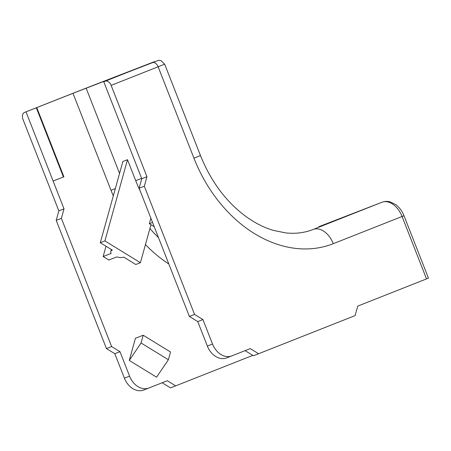 <?xml version="1.0" encoding="UTF-8"?>
<svg xmlns="http://www.w3.org/2000/svg" width="451" height="451" viewBox="0 0 451 451"><rect width="100%" height="100%" fill="white"/><g stroke="black" fill="none" stroke-linecap="round" stroke-linejoin="round"><path stroke-width="0.68" d="M140.334 191.303A119.289 89.89 -111.2 0 1 135.706 180.654L127.498 159.699L122.869 161.492L100.285 242.717L112.344 250.119A7.549 3.49 -164.5 0 0 110.76 251.59A7.549 3.49 -164.5 0 0 111.183 253.417L103.155 256.529L108.843 260.018L116.871 256.907A7.549 3.49 -164.5 0 0 123.721 257.104L135.785 264.506L140.413 262.713L104.914 240.924L100.285 242.717M158.481 237.604A119.289 89.89 -111.2 0 1 149.929 228.471M193.936 158.16L200.47 155.544C210.967 181.499 226.081 201.789 245.812 216.412C254.922 223.008 264.139 227.676 273.458 230.416L286.013 232.947C295.642 233.917 304.572 232.801 312.802 229.593A110.23 83.063 68.8 0 0 313.203 229.435L381.986 202.245A20.537 13.502 -111.6 0 1 402.067 216.486L403.989 215.719L428.45 278.137L426.528 278.904L402.067 216.486L333.289 243.681A130.762 98.538 -111.2 0 1 193.936 158.16L158.126 66.782L111.143 85.357L146.953 176.736L144.32 186.224L194.561 314.437L202.933 319.573L212.517 344.034A18.119 13.654 68.8 0 0 231.758 355.912A18.119 13.654 68.8 0 0 231.825 355.884L250.237 348.606L258.609 353.742L253.423 355.749L245.096 350.636M119.549 173.426L86.124 88.131L154.58 61.629L103.758 81.744L141.772 178.748L139.133 188.23L189.381 316.444L197.747 321.58L207.336 346.041A18.119 13.654 68.8 0 0 226.577 357.919A18.119 13.654 68.8 0 0 226.644 357.891L231.696 355.935M111.143 85.357A6.038 3.969 -111.6 0 0 105.235 81.169L153.492 62.018L90.55 86.4L24.523 112.434L26.006 111.859L64.019 208.864L61.381 218.346L111.628 346.56L120 351.695L129.584 376.157A18.119 13.654 68.8 0 0 148.824 388.035A18.119 13.654 68.8 0 0 148.892 388.007L167.304 380.729L175.67 385.864L170.489 387.871L162.163 382.764M120 351.695L114.813 353.702L124.403 378.163A18.119 13.654 68.8 0 0 143.643 390.042A18.119 13.654 68.8 0 0 143.711 390.014L148.762 388.057M175.67 385.864L252.808 355.371M24.523 112.434A6.038 3.969 -111.6 0 0 24.506 112.44A6.038 3.969 -111.6 0 0 23.024 119.492L58.839 210.871L56.2 220.359L106.447 348.572L114.813 353.702M64.019 208.864L58.839 210.871M61.381 218.346L56.2 220.359M111.628 346.56L106.447 348.572M202.933 319.573L197.747 321.58M258.609 353.742L355.112 315.587L357.75 306.099L426.528 278.904M26.006 111.859L72.989 93.284L111.002 190.288A130.762 98.538 68.8 0 0 113.308 195.875M86.124 88.131L72.989 93.284M105.235 81.169L103.758 81.744M146.953 176.736L141.772 178.748M144.32 186.224L139.133 188.23M194.561 314.437L189.381 316.444M106.019 246.235L103.155 256.529M135.441 338.25L129.274 360.439L156.582 377.194L168.375 359.735L170.523 352L143.215 335.24L135.441 338.25M53.111 181.026L63.89 176.803L36.785 107.637M63.428 176.989L36.322 107.817M129.274 360.439L141.067 342.98L168.375 359.735M141.067 342.98L143.215 335.24M127.498 159.699L104.914 240.924M150.972 224.716L140.413 262.713M150.876 218.194L149.337 223.719L154.214 226.706M152.551 222.473L149.337 223.719M141.62 178.365L135.706 180.654M145.447 244.589A130.762 98.538 68.8 0 0 168.837 264.032M115.338 188.58L111.002 190.288M129.584 376.157L124.403 378.163M212.517 344.034L207.336 346.041M403.989 215.719C402.117 211.006 399.321 207.274 395.6 204.517L390.087 201.862C387.308 201.129 384.618 201.253 382.008 202.234A6.038 4.549 -111.2 0 1 382.008 202.234L318.987 226.644A20.537 13.502 -111.6 0 0 318.93 226.667M333.289 243.681A20.537 13.502 -111.6 0 0 313.203 229.435L312.43 229.734M382.059 202.217A6.038 4.549 -111.2 0 0 382.008 202.234L319.066 226.616A6.038 4.549 -111.2 0 1 319.066 226.616A20.537 13.502 -111.6 0 0 318.987 226.644M200.47 155.544L164.66 64.166L158.126 66.782A6.038 3.969 68.4 0 0 152.218 62.593M71.506 93.859A6.038 3.969 -111.6 0 0 71.489 93.864A6.038 3.969 -111.6 0 0 71.472 93.87L24.506 112.44M148.824 388.035L143.643 390.042M231.758 355.912L226.577 357.919M164.66 64.166L161.097 60.693L158.487 60.355L71.489 93.864M111.341 249.504L110.76 251.59"/></g></svg>
